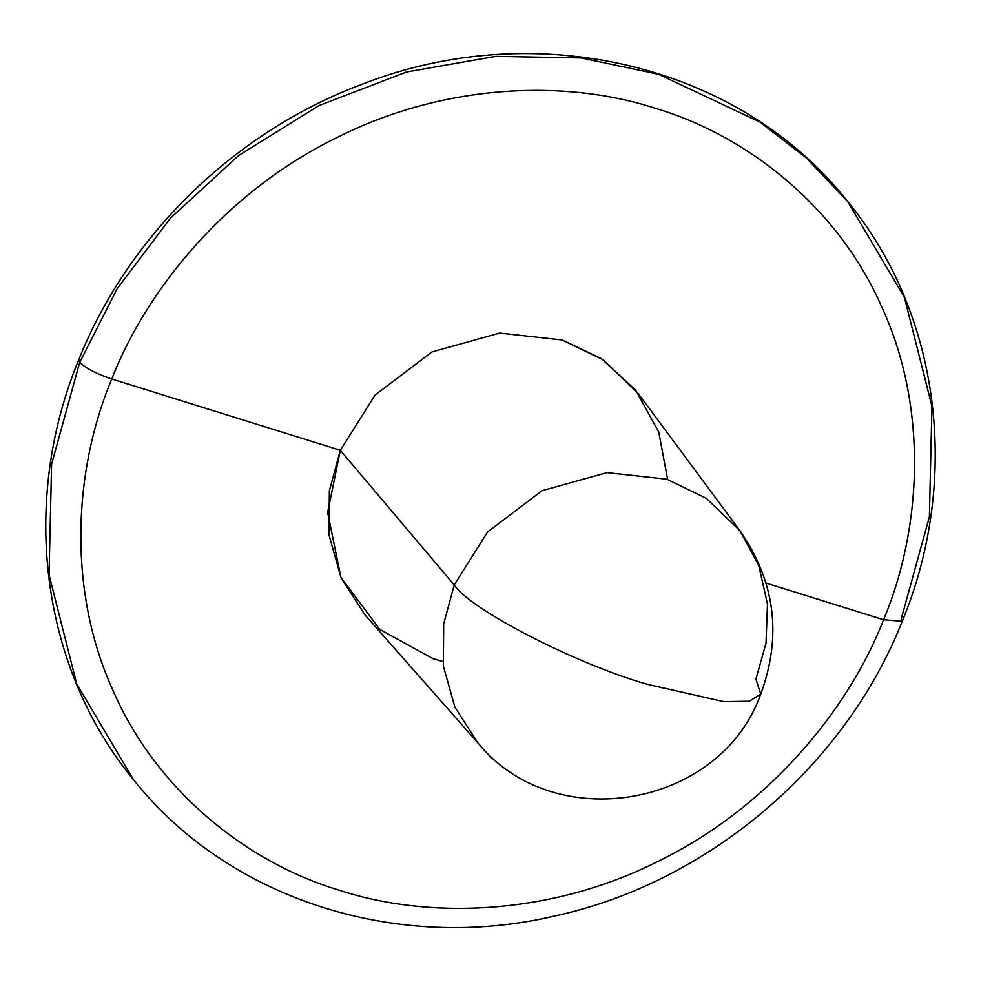 <?xml version="1.0" encoding="UTF-8"?>
<svg xmlns="http://www.w3.org/2000/svg" width="981" height="981" viewBox="0 0 981 981"><rect width="100%" height="100%" fill="white"/><g stroke="black" fill="none" stroke-linecap="round" stroke-linejoin="round"><path stroke-width="1.47" d="M760.716 694.168C720.483 807.915 553.566 836.634 477.796 742.764L364.92 614.854L341.045 577.797L328.966 534.817L329.346 490.819L340.321 450.291L454.215 584.995L443.694 623.842L443.326 666.025L454.914 707.227L477.796 742.764L454.914 707.227L443.326 666.025L443.694 623.842L454.215 584.995L487.545 532.033L542.064 490.696L606.957 472.621L666.822 479.206L706.32 498.311L739.87 530.623L758.718 565.338L767.485 604.124L766.014 643.168L755.934 679.11L760.716 694.168L749.325 701.243L723.72 701.648L647.411 684.346C576.019 664.027 470.193 609.593 454.215 584.995L487.545 532.033L542.064 490.696L606.957 472.621L666.822 479.206L706.32 498.311L739.87 530.623C775.211 581.512 782.151 636.031 760.716 694.168L749.325 701.243L723.72 701.648L647.411 684.346C576.019 664.027 470.193 609.593 454.215 584.995L340.321 450.291L327.666 512.413L340.873 577.392L379.868 629.532L433.271 658.791L442.811 661.452M739.87 530.623L638.288 393.577L603.29 359.868L562.088 339.953L499.648 333.074L431.959 351.934L375.085 395.049L340.321 450.291L111.773 378.997C147.579 286.918 228.867 190.265 336.508 137.781C443.351 83.544 565.657 78.909 655.651 108.388C746.651 135.366 838.252 206.733 882.262 308.034C928.136 408.39 921.87 528.452 883.587 619.747C847.78 711.826 766.492 808.479 658.864 860.962C552.009 915.199 429.703 919.835 339.72 890.356C248.72 863.378 157.119 792.01 113.109 690.722C67.223 590.354 73.489 470.291 111.773 378.997C147.579 286.918 228.867 190.265 336.508 137.781C443.351 83.544 565.657 78.909 655.651 108.388C746.651 135.366 838.252 206.733 882.262 308.034C928.136 408.39 921.87 528.452 883.587 619.747L766.063 583.094L883.587 619.747L902.226 621.316C845.009 766.308 708.356 882.385 555.54 915.837C397.293 953.422 228.242 899.307 133.391 779.552C40.944 667.497 19.816 502.1 78.774 359.684L79.694 362.357C85.605 368.194 96.297 373.749 111.773 378.997C73.489 470.291 67.223 590.354 113.109 690.722C157.119 792.01 248.72 863.378 339.72 890.356C429.703 919.835 552.009 915.199 658.864 860.962C766.492 808.479 847.78 711.826 883.587 619.747L902.226 621.316L901.306 618.643L929.387 516.815L931.95 406.232L904.359 297.243L847.609 201.448L806.247 157.843L759.76 121.975L658.656 74.298L581.095 57.928L495.638 56.346L406.453 72.018L318.923 105.58L238.677 155.489L170.436 218.15L117.156 288.757L79.694 362.357L51.613 464.185L49.05 574.768L76.641 683.757L133.391 779.552L76.641 683.757L49.05 574.768L51.613 464.185L79.694 362.357L117.156 288.757L170.436 218.15L238.677 155.489L318.923 105.58L406.453 72.018L495.638 56.346L581.095 57.928L658.656 74.298L759.76 121.975L806.247 157.843L847.609 201.448C740.115 64.55 536.104 15.929 362.247 84.207C235.366 131.344 128.217 235.428 78.774 359.684L79.694 362.357C85.605 368.194 96.297 373.749 111.773 378.997L340.321 450.291L375.085 395.049L431.959 351.934L499.648 333.074L562.088 339.953L601.561 358.703L635.614 390.095L658.778 432.057L667.632 479.464M902.226 621.316C961.184 478.9 940.056 313.503 847.609 201.448"/></g></svg>

